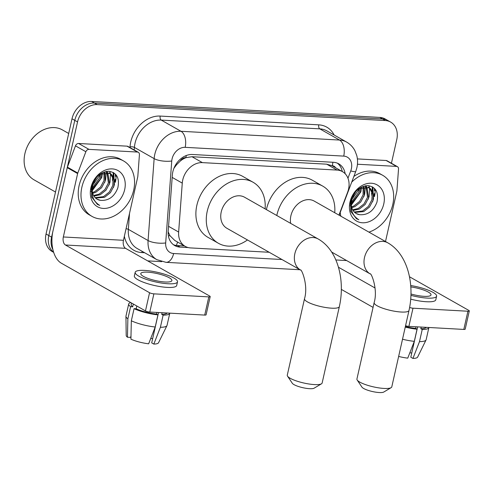 <?xml version="1.0" encoding="UTF-8"?>
<svg xmlns="http://www.w3.org/2000/svg" width="494" height="494" viewBox="0 0 494 494"><rect width="100%" height="100%" fill="white"/><g stroke="black" fill="none" stroke-linecap="round" stroke-linejoin="round"><path stroke-width="0.74" d="M338.946 215.112L347.603 192.277A19.143 14.962 119.6 0 0 348.548 189.134A19.143 14.962 119.6 0 0 342.447 171.622A19.143 14.962 119.6 0 0 337.106 170.078L202.386 162.625A19.143 14.962 119.6 0 0 182.267 183.126L178.643 232.044A19.143 14.962 119.6 0 0 185.225 246.376A19.143 14.962 119.6 0 0 190.567 247.92L269.187 252.273M180.267 161.056A19.143 14.962 -60.4 0 1 186.145 157.635L185.874 157.623A6.379 4.989 119.6 0 0 180.267 161.056L176.568 164.743L173.931 168.287M335.574 167.725A6.379 4.989 119.6 0 0 332.295 165.725L332.024 165.712A19.143 14.962 -60.4 0 1 332.061 165.731L342.447 171.622M168.151 231.853L170.004 235.749L174.82 240.479L185.225 246.376M332.024 165.712L326.695 164.175L191.981 156.722L186.145 157.635M345.17 173.752A19.143 14.962 119.6 0 0 338.767 163.835A19.143 14.962 119.6 0 0 333.419 162.291L192.475 154.492A19.143 14.962 119.6 0 0 172.357 174.993L168.188 231.248A19.143 14.962 119.6 0 0 174.765 245.586A19.143 14.962 119.6 0 0 180.112 247.124L188.245 247.574M337.328 163.144A19.143 14.962 -60.4 0 1 342.286 171.529M116.028 174.82A25.521 19.945 -60.4 0 1 115.349 182.348A25.521 19.945 -60.4 0 0 116.028 174.82M375.125 189.165A25.521 19.945 -60.4 0 1 374.452 196.692A25.521 19.945 -60.4 0 0 375.125 189.165M52.951 249.748A19.143 14.962 -60.4 0 1 51.586 237.145L77.546 121.932A19.143 14.962 -60.4 0 1 97.195 104.605L385.314 120.548A19.143 14.962 -60.4 0 1 390.655 122.092A19.143 14.962 -60.4 0 1 396.762 139.604L391.433 163.248M161.736 261.659L147.675 260.881M53.685 252.385L52.148 251.514A19.143 14.962 -60.4 0 1 46.047 234.002L72.007 118.788A19.143 14.962 -60.4 0 1 91.656 101.461L379.775 117.411L382.541 118.98A19.143 14.962 -60.4 0 1 387.889 120.524A19.143 14.962 -60.4 0 0 382.541 118.98L94.422 103.03L382.541 118.98L385.314 120.548M72.007 118.788L74.779 120.363A19.143 14.962 -60.4 0 1 94.422 103.03A19.143 14.962 -60.4 0 0 74.779 120.363L48.813 235.57L74.779 120.363L77.546 121.932M53.636 252.243A19.143 14.962 -60.4 0 1 48.813 235.57A19.143 14.962 -60.4 0 0 53.636 252.243M113.206 172.48A25.521 19.945 -60.4 0 1 113.212 176.605A25.521 19.945 -60.4 0 0 113.206 172.48M113.021 178.34A25.521 19.945 -60.4 0 1 112.583 180.779A25.521 19.945 -60.4 0 0 113.021 178.34M372.303 186.818A25.521 19.945 -60.4 0 1 372.309 190.943A25.521 19.945 -60.4 0 0 372.303 186.818A28.714 22.44 -60.4 0 1 372.056 190.511M372.124 192.685A25.521 19.945 -60.4 0 1 371.679 195.118A25.521 19.945 -60.4 0 0 372.124 192.685M184.466 245.95L177.34 245.555A19.143 14.962 -60.4 0 1 173.437 244.703M373.76 196.297A25.521 19.945 119.6 0 0 374.23 193.629M374.458 190.69A25.521 19.945 119.6 0 0 374.409 188.387M114.657 181.959A25.521 19.945 119.6 0 0 115.133 179.291M115.361 176.346A25.521 19.945 119.6 0 0 115.312 174.042M379.775 117.411A19.143 14.962 -60.4 0 1 385.116 118.949L390.655 122.092M357.44 164.23L396.534 166.398L386.147 160.501A3.192 2.495 -60.4 0 1 387.037 160.76L397.423 166.651A3.192 2.495 119.6 0 0 396.534 166.398M357.397 158.914L386.147 160.501M469.3 310.948L465.2 329.14A3.192 0.722 -167.3 0 1 463.817 329.424L467.917 311.232A3.192 0.722 12.7 0 0 469.3 310.948A3.192 0.722 12.7 0 0 468.781 310.393L409.47 276.751M409.612 307.484A3.192 0.722 12.7 0 0 412.99 308.194L408.89 326.38L463.817 329.424M408.89 326.38A3.192 0.722 -167.3 0 1 405.568 325.694M341.348 289.398L373.069 307.392M412.99 308.194L467.917 311.232M375.063 288.002L338.439 267.229M385.505 241.523L396.836 191.24A3.192 2.495 119.6 0 0 396.917 190.709L398.522 169.041A3.192 2.495 119.6 0 0 397.423 166.651M410.983 293.998A15.95 3.6 12.7 0 0 424.099 296.332A15.95 3.6 12.7 0 0 431.009 294.93A15.95 3.6 12.7 0 0 410.817 286.915M417.64 326.867L410.804 357.218L412.935 358.428L419.492 341.632L422.222 329.504L420.82 328.708L421.191 327.065M405.376 326.54A18.5 4.174 12.7 0 0 415.639 328.417L417.041 329.214L414.312 341.342L407.748 358.138A16.586 3.742 12.7 0 1 398.639 356.433M416.01 326.775L415.639 328.417M410.718 299.154A21.693 4.897 12.7 0 0 426.396 301.735A21.693 4.897 12.7 0 0 435.788 299.827L436.61 296.19A21.693 4.897 12.7 0 0 410.712 285.526M410.946 295.356A21.693 4.897 12.7 0 0 427.217 298.098A21.693 4.897 12.7 0 0 436.61 296.19M405.253 327.102A21.057 4.749 12.7 0 0 417.041 329.214M402.517 339.23A21.057 4.749 12.7 0 0 414.312 341.342M409.822 352.846L411.761 352.951M420.82 328.708A18.5 4.174 12.7 0 0 426.254 327.343M422.222 329.504A21.057 4.749 12.7 0 0 428.878 327.584A21.057 4.749 12.7 0 0 428.897 327.491M419.492 341.632A21.057 4.749 12.7 0 0 426.063 339.952A21.057 4.749 12.7 0 0 426.149 339.711L428.878 327.584M412.935 358.428A16.586 3.742 12.7 0 0 417.621 357.113L426.063 339.952M371.871 191.82A28.714 22.44 -60.4 0 1 371.5 193.691M351.716 182.125A31.9 24.935 -60.4 0 1 382.622 175.259A31.9 24.935 -60.4 0 1 392.792 204.442A31.9 24.935 -60.4 0 1 368.925 232.118M353.877 176.426A31.9 24.935 -60.4 0 1 379.849 173.69L382.622 175.259M354.266 211.994L362.621 210.981L368.401 206.406L371.883 199.848L372.223 193.117L369.432 188.072L368.654 187.467M354.717 212.439L363.72 211.605L369.5 207.029L372.982 200.471L373.322 193.741L370.531 188.696L369.216 187.757L359.552 188.467L351.987 199.298A14.419 11.269 -60.4 0 0 351.703 200.397A14.419 11.269 -60.4 0 0 356.304 213.587A14.419 11.269 -60.4 0 0 359.509 214.668C367.647 215.316 373.458 211.148 376.953 202.163C378.879 192.32 375.798 186.8 367.703 185.602C359.36 186.337 353.679 191.61 350.654 201.422L350.789 211.407L356.52 218.749L358.823 219.744C352.265 215.637 349.876 209.209 351.642 200.453L351.987 199.298M352.697 209.827L358.224 208.487L364.004 203.911L367.487 197.353L366.147 186.788M353.049 210.438L359.323 209.11L365.103 204.535L368.586 197.977L366.814 186.886M351.611 206.838L353.828 205.992L359.607 201.416L363.09 194.864L363.127 186.991M351.827 207.684L354.927 206.616L360.706 202.04L364.189 195.488L363.942 186.843M351.382 202.379L358.693 192.37L359.28 188.634M350.178 204.281L350.487 204.139M351.308 203.719L359.793 192.993L360.361 188.016M365.714 186.263L365.27 185.793M366.357 186.405L365.566 185.744M383.77 203.942A20.797 16.253 -60.4 0 1 362.423 222.775A20.797 16.253 -60.4 0 1 349.987 202.071A20.797 16.253 -60.4 0 1 371.334 183.237A20.797 16.253 -60.4 0 1 383.77 203.942M350.413 202.583L351.024 206.869M356.199 213.525L359.509 214.668M340.841 216.187A31.9 24.935 -60.4 0 1 340.23 212.414M352.648 197.143L355.575 191.975M350.085 205.862L350.684 205.504M351.351 205.078L360.879 191.783L361.565 187.473M363.757 196.81L364.726 193.969L365.332 186.744M368.154 199.304L369.123 196.464L369.574 188.202M369.524 187.942L368.894 185.695M372.55 201.799L373.52 198.959L372.84 187.14M356.52 218.749L358.823 219.744M391.106 387.673L383.758 392.045A11.486 2.594 -167.3 0 1 379.219 392.539A11.486 2.594 -167.3 0 1 361.96 387.135L357.193 380.028A17.864 4.032 12.7 0 0 384.048 388.438A17.864 4.032 12.7 0 0 391.106 387.673A17.864 4.032 12.7 0 0 391.785 386.87L409.001 310.467A17.864 4.032 -167.3 0 1 401.27 312.035A17.864 4.032 -167.3 0 1 382.961 308.287A17.864 4.032 -167.3 0 1 374.143 302.612L356.927 379.015A17.864 4.032 12.7 0 0 357.193 380.028M370.185 273.911L370.092 273.855A17.864 13.962 119.6 0 1 364.492 257.572A17.864 13.962 119.6 0 1 382.825 241.393A17.864 13.962 119.6 0 1 387.815 242.832L314.203 201.077A17.864 13.962 119.6 0 0 290.88 215.816A17.864 13.962 119.6 0 0 290.682 223.387M276.788 215.508A35.093 27.423 -60.4 0 1 276.887 215.038A35.093 27.423 -60.4 0 1 322.706 186.096A35.093 27.423 -60.4 0 1 334.734 212.723M266.402 209.617A35.093 27.423 -60.4 0 1 266.501 209.147A35.093 27.423 -60.4 0 1 312.319 180.205L322.706 186.096M321.458 383.819L314.11 388.191A11.486 2.594 -167.3 0 1 309.577 388.685A11.486 2.594 -167.3 0 1 292.312 383.276L287.551 376.175A17.864 4.032 12.7 0 0 314.406 384.585A17.864 4.032 12.7 0 0 321.458 383.819A17.864 4.032 12.7 0 0 322.137 383.011L339.353 306.607A17.864 4.032 -167.3 0 1 331.622 308.182A17.864 4.032 -167.3 0 1 313.313 304.434A17.864 4.032 -167.3 0 1 304.502 298.753L287.28 375.156A17.864 4.032 12.7 0 0 287.551 376.175M318.167 238.979L244.561 197.223A17.864 13.962 119.6 0 0 221.232 211.957A17.864 13.962 119.6 0 0 226.931 228.302L300.469 270.014A17.864 13.962 119.6 0 1 294.844 253.712A17.864 13.962 119.6 0 1 313.177 237.54A17.864 13.962 119.6 0 1 318.167 238.979C338.106 250.267 345.238 280.586 339.353 306.607M247.463 239.948A35.093 27.423 -60.4 0 1 218.428 243.289A35.093 27.423 -60.4 0 1 207.245 211.185A35.093 27.423 -60.4 0 1 253.058 182.243A35.093 27.423 -60.4 0 1 265.093 208.869M218.428 243.289L208.042 237.392A35.093 27.423 -60.4 0 1 196.859 205.294A35.093 27.423 -60.4 0 1 242.671 176.346L253.058 182.243M88.982 149.373A3.192 2.495 119.6 0 0 85.863 151.738L77.786 173.042A3.192 2.495 119.6 0 0 77.626 173.567L67.24 167.676A3.192 2.495 -60.4 0 1 67.4 167.151L75.477 145.841A3.192 2.495 -60.4 0 1 78.595 143.482L88.982 149.373L137.437 152.053L127.051 146.162A3.192 2.495 -60.4 0 1 127.94 146.415L138.326 152.313A3.192 2.495 119.6 0 0 137.437 152.053M78.595 143.482L127.051 146.162M67.24 167.676L52.951 231.081A25.521 14.845 -86.8 0 0 61.336 263.191L145.471 310.917L149.565 292.726L65.436 244.999A6.379 3.711 93.2 0 1 63.337 236.972L77.626 173.567M210.197 296.61L206.103 314.802A3.192 0.722 -167.3 0 1 204.72 315.079L208.82 296.888A3.192 0.722 12.7 0 0 210.197 296.61A3.192 0.722 12.7 0 0 209.678 296.054L125.544 248.328A6.379 3.711 93.2 0 1 123.451 240.3L137.74 176.895A3.192 2.495 119.6 0 0 137.82 176.37L139.419 154.702A3.192 2.495 119.6 0 0 138.326 152.313M149.565 292.726A3.192 0.722 12.7 0 0 153.887 293.85L149.793 312.041L204.72 315.079M149.793 312.041A3.192 0.722 -167.3 0 1 145.471 310.917M153.887 293.85L208.82 296.888M165.002 281.988A15.95 3.6 12.7 0 0 171.906 280.586A15.95 3.6 12.7 0 0 164.039 275.516A15.95 3.6 12.7 0 0 147.687 272.169A15.95 3.6 12.7 0 0 140.784 273.571A15.95 3.6 12.7 0 0 148.657 278.641A15.95 3.6 12.7 0 0 165.002 281.988M158.543 312.523L151.701 342.879L153.832 344.083L160.389 327.287L163.125 315.16L161.723 314.363L162.094 312.721M131.534 303.013L131.188 304.545A18.5 4.174 12.7 0 0 132.707 306.811L130.607 306.694L127.872 318.821L127.452 337.217L130.638 337.396L130.99 335.846M133.331 304.032L132.707 306.811M131.336 320.785A21.057 4.749 12.7 0 0 155.209 327.003L148.651 343.799A16.586 3.742 12.7 0 1 130.916 339.18L131.336 320.785L134.065 308.657L136.171 308.775L136.795 305.996M136.171 308.775A18.5 4.174 12.7 0 0 156.536 314.079L157.944 314.876L155.209 327.003M156.907 312.436L156.536 314.079M135.183 272.311L134.362 275.948A21.693 4.897 12.7 0 0 145.063 282.846A21.693 4.897 12.7 0 0 167.299 287.397A21.693 4.897 12.7 0 0 176.685 285.489L177.507 281.852A21.693 4.897 12.7 0 0 166.805 274.954A21.693 4.897 12.7 0 0 144.575 270.403A21.693 4.897 12.7 0 0 135.183 272.311A21.693 4.897 12.7 0 0 145.884 279.209A21.693 4.897 12.7 0 0 168.114 283.76A21.693 4.897 12.7 0 0 177.507 281.852M130.719 302.544A21.057 4.749 12.7 0 0 128.699 303.983A21.057 4.749 12.7 0 0 130.607 306.694M134.065 308.657A21.057 4.749 12.7 0 0 157.944 314.876M128.699 303.983L125.964 316.111A21.057 4.749 12.7 0 0 125.939 316.37A21.057 4.749 12.7 0 0 127.872 318.821M125.939 316.37L126.205 335.488A16.586 3.742 12.7 0 0 127.452 337.217M150.719 338.507L152.665 338.612M161.723 314.363A18.5 4.174 12.7 0 0 167.151 313.005M163.125 315.16A21.057 4.749 12.7 0 0 169.782 313.239A21.057 4.749 12.7 0 0 169.794 313.147M160.389 327.287A21.057 4.749 12.7 0 0 166.96 325.614A21.057 4.749 12.7 0 0 167.046 325.367L169.782 313.239M153.832 344.083A16.586 3.742 12.7 0 0 158.525 342.768L166.96 325.614M55.507 192.024L34.061 179.859A28.714 22.44 -60.4 0 1 24.91 153.597A28.714 22.44 -60.4 0 1 62.392 129.91L68.697 133.485M113.2 172.474A28.714 22.44 -60.4 0 1 112.959 176.173M112.768 177.476A28.714 22.44 -60.4 0 1 112.404 179.353M81.868 187.232A31.9 24.935 -60.4 0 1 123.519 160.921A31.9 24.935 -60.4 0 1 133.689 190.097A31.9 24.935 -60.4 0 1 92.038 216.415A31.9 24.935 -60.4 0 1 81.868 187.232M92.038 216.415L89.272 214.841A31.9 24.935 -60.4 0 1 79.102 185.658A31.9 24.935 -60.4 0 1 120.746 159.346L123.519 160.921M95.163 197.656L103.518 196.637L109.304 192.067L112.78 185.509L113.126 178.779L110.335 173.734L109.557 173.128M95.614 198.094L104.617 197.26L110.403 192.691L113.879 186.133L114.225 179.402L111.434 174.357L110.119 173.413L100.455 174.123L92.891 184.96A14.419 11.269 -60.4 0 0 92.606 186.053A14.419 11.269 -60.4 0 0 97.201 199.243A14.419 11.269 -60.4 0 0 100.406 200.323C108.544 200.972 114.361 196.81 117.85 187.825C119.776 177.982 116.695 172.462 108.606 171.257C100.263 171.992 94.576 177.272 91.551 187.084L91.693 197.069L97.417 204.411L99.72 205.399C93.162 201.299 90.773 194.871 92.545 186.114L92.891 184.96M93.601 195.488L99.121 194.142L104.907 189.573L108.384 183.015L107.05 172.443M93.953 196.093L100.22 194.766L106.006 190.196L109.483 183.638L107.717 172.542M92.514 192.493L94.725 191.647L100.51 187.078L103.987 180.52L104.03 172.653M92.724 193.339L95.824 192.271L101.61 187.701L105.086 181.144L104.839 172.499M92.279 188.035L99.59 178.025L100.177 174.296M91.075 189.943L91.384 189.795M92.205 189.375L100.69 178.649L101.264 173.672M106.618 171.918L106.167 171.455M107.26 172.066L106.463 171.399M124.673 189.603A20.797 16.253 -60.4 0 1 103.326 208.431A20.797 16.253 -60.4 0 1 90.884 187.732A20.797 16.253 -60.4 0 1 112.237 168.899A20.797 16.253 -60.4 0 1 124.673 189.603M91.31 188.245L91.927 192.53M97.102 199.187L100.406 200.323M93.545 182.805L96.478 177.636M90.982 191.518L91.588 191.159M92.255 190.733L101.776 177.445L102.468 173.128M104.654 182.471L105.623 179.625L106.229 172.4M109.05 184.966L110.026 182.119L110.471 173.857M110.421 173.598L109.792 171.356M113.453 187.461L114.423 184.614L113.743 172.795M97.417 204.411L99.72 205.399M175.654 164.805A19.143 6.187 4.2 0 0 176.568 164.743M332.295 165.725A19.143 11.134 -86.8 0 0 332.876 162.267M176.358 245.462A19.143 11.134 -86.8 0 0 177.55 242.029M168.38 235.811A19.143 6.187 4.2 0 0 170.004 235.749M185.874 157.623A19.143 11.134 -86.8 0 0 186.269 155.53M326.695 164.175L337.106 170.078M168.553 226.32L178.643 232.044M172.178 177.402L182.267 183.126M191.981 156.722L202.386 162.625M347.967 178.211L350.734 170.912A12.758 9.973 119.6 0 0 351.37 168.812A12.758 9.973 119.6 0 0 343.738 156.11L185.17 147.335A12.758 9.973 119.6 0 0 172.073 158.889A12.758 9.973 119.6 0 0 171.751 161.001L165.688 242.937A12.758 9.973 119.6 0 0 173.635 253.521L281.963 259.517M165.688 242.937A12.758 4.125 4.2 0 1 148.083 240.547L128.347 229.352A25.521 19.945 119.6 0 0 137.116 248.47L156.851 259.665A25.521 19.945 -60.4 0 1 148.083 240.547L154.147 158.617A25.521 19.945 -60.4 0 1 154.783 154.387A25.521 19.945 -60.4 0 1 180.977 131.281L339.545 140.055A25.521 19.945 -60.4 0 1 346.671 142.111L326.935 130.916A25.521 19.945 119.6 0 0 319.809 128.86L161.242 120.085A25.521 19.945 119.6 0 0 135.047 143.192A25.521 19.945 119.6 0 0 134.411 147.422L134.22 149.985M129.959 147.564L130.008 146.823A28.714 22.44 -60.4 0 1 160.192 116.071L318.76 124.846A3.192 1.853 -86.8 0 0 319.809 128.86L339.545 140.055A12.758 7.422 93.2 0 1 343.738 156.11M130.008 146.823A3.192 1.031 -175.8 0 1 134.411 147.422L154.147 158.617A12.758 4.125 4.2 0 0 171.751 161.001M318.76 124.846A28.714 22.44 -60.4 0 1 334.148 135.01M144.625 252.73L141.827 252.576A28.714 22.44 -60.4 0 1 124.358 236.274M97.195 104.605L91.656 101.461M51.586 237.145L46.047 234.002M185.17 147.335A12.758 7.422 93.2 0 0 180.977 131.281L161.242 120.085A3.192 1.853 -86.8 0 1 160.192 116.071M129.533 213.303L128.347 229.352A3.192 1.031 -175.8 0 0 126.056 228.741M142.272 251.397A3.192 1.853 -86.8 0 0 141.827 252.576M173.635 253.521A12.758 7.422 93.2 0 1 166.003 262.333L300 269.749M350.734 170.912A12.758 1.544 20.8 0 0 355.742 171.504L339.162 215.236M177.34 245.555L180.112 247.124M335.852 259.968L346.658 260.566M372.649 187.022A25.521 19.945 -60.4 0 1 372.624 191.567M372.334 193.747A25.521 19.945 -60.4 0 1 372.025 195.315M65.436 244.999L125.544 248.328M63.337 236.972L123.451 240.3M67.4 167.151L77.786 173.042M85.863 151.738L75.477 145.841M113.552 172.678A25.521 19.945 -60.4 0 1 113.521 177.229M113.237 179.408A25.521 19.945 -60.4 0 1 112.928 180.977M355.742 171.504L356.89 167.688C357.823 163.545 357.78 159.469 356.754 155.468L354.871 150.614C352.932 146.984 350.197 144.149 346.671 142.111M156.851 259.665L166.003 262.333M369.222 187.757L368.116 187.133M387.815 242.832C407.748 254.126 414.886 284.439 409.001 310.467M331.653 252.057L370.111 273.874C371.056 272.256 378.206 289.206 374.143 302.612M300.537 270.057L300.445 269.996C301.408 268.403 308.559 285.353 304.502 298.753M110.119 173.413L109.02 172.789"/></g></svg>
